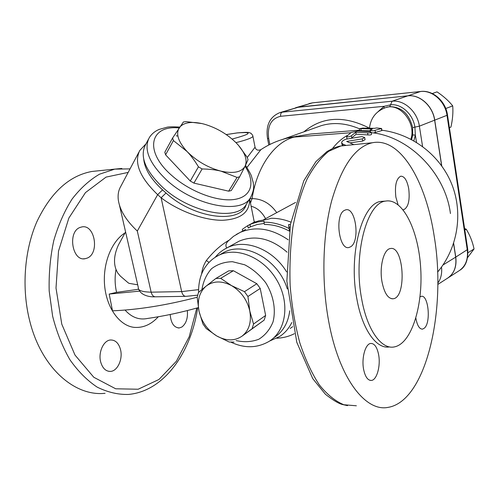 <?xml version="1.0" encoding="UTF-8"?>
<svg xmlns="http://www.w3.org/2000/svg" width="499" height="499" viewBox="0 0 499 499"><rect width="100%" height="100%" fill="white"/><g stroke="black" fill="none" stroke-linecap="round" stroke-linejoin="round"><path stroke-width="0.75" d="M384.205 108.108L384.093 106.324L378.042 111.689M385.502 107.647L389.769 106.624L390.549 104.821L384.093 106.324L280.663 116.286C280.401 114.171 280.918 112.805 282.203 112.188L279.958 112.593C269.797 116.729 265.643 125.33 267.508 138.391L268.68 138.497C267.183 125.935 271.175 118.531 280.663 116.286M385.54 107.634L385.721 107.578C399.967 102.438 416.584 123.134 410.858 139.215M389.769 106.624C401.589 106.892 409.217 113.891 412.648 127.613L412.698 134.98L415.343 135.061L414.894 127.126C413.085 114.152 401.277 103.461 390.549 104.821L392.095 101.222L282.203 112.188L298.77 107.06L279.958 112.593M370.208 130.788L359.773 130.619L359.436 128.655L372.397 128.992L370.108 130.195L373.19 130.869L370.514 130.526M373.19 130.869L381.573 128.493L381.916 130.545L373.533 132.921C410.54 137.805 445.439 173.827 450.435 213.547M381.573 128.493L376.633 127.95L374.506 128.33L363.004 128.075L359.436 128.655M373.533 132.921L371.287 132.672M353.841 144.648L346.668 141.417L362.299 138.884L364.713 137.568L361.906 136.595L346.356 139.127C343.262 140.088 341.69 141.329 341.64 142.851L342.869 144.105L346.119 145.44M342.351 145.72L341.659 142.964M365.068 139.664L362.673 141.049L350.179 142.833M355.812 132.21L367.576 132.853C369.659 133.021 370.876 132.828 371.219 132.272L369.647 131.642L357.926 131.012L351.24 132.447L346.574 136.414C347.697 137.144 349.306 136.932 351.396 135.765L355.812 132.21L356.161 134.219L351.589 137.967M347.429 138.865L346.93 138.466L346.58 136.452M371.568 134.325L371.568 134.343C371.219 134.905 370.009 135.098 367.925 134.917L356.161 134.219M290.406 224.538L288.553 224.6L289.052 228.53C280.725 224.213 272.367 222.105 263.983 222.192L264.04 221.119L257.777 221.968L251.845 223.708L247.816 225.629L255.089 221.731L252.987 222.86L258.769 220.826L267.027 219.498L271.132 218.288C277.662 218.194 284.23 219.473 290.848 222.124M249.962 224.481L250.436 226.858L248.296 228.012L247.566 225.729L242.308 229.347L242.657 231.062M263.983 222.192L264.433 224.494C272.797 224.438 281.099 226.64 289.339 231.106M289.052 228.53L289.426 230.507M288.553 224.6L289.451 230.357M264.227 223.427L257.085 224.531L250.436 226.858M289.956 227.145L289.04 227.17M288.21 239.813C271.518 228.442 255.513 225.966 240.2 232.391L245.651 229.44M209.006 262.43L206.393 260.453C203.773 264.601 202.176 269.142 201.596 274.076M228.767 240.362C220.851 244.953 213.397 251.652 206.393 260.453M227.806 241.36L227.694 241.485C225.635 244.111 225.361 246.25 226.877 247.916M139.726 291.117L109.187 294.067L112.493 310.821C138.179 309.773 166.404 305.251 197.167 297.254L198.477 292.508L206.081 286.152C199.351 292.14 196.999 300.51 199.032 311.264C201.652 321.986 207.54 330.213 216.691 335.939C226.059 341.098 234.493 341.179 241.996 336.189L264.152 320.133L252.057 328.791L253.548 324.026L265.643 315.443L264.152 320.133M246.238 204.44C241.435 223.883 194.959 219.498 165.999 192.994L161.108 197.772C179.341 211.657 204.74 220.452 222.454 220.284C240.861 219.304 249.905 212.243 249.587 199.107M246.506 204.016L246.387 204.203C237.53 221.6 190.718 213.41 162.805 187.449C145.39 170.727 139.595 156.567 145.409 144.972L148.44 139.271M176.203 135.803L177.893 136.052M228.673 191.179L237.05 177.419L239.626 176.839L231.255 190.562L228.673 191.179L193.911 183.108L190.269 181.018L165.587 154.821L164.807 152.251L172.604 138.017L173.415 140.568L165.587 154.821M442.962 265.019L455.674 257.147C456.81 267.252 453.741 274.5 446.462 278.885L437.791 284.467M295.52 107.784L296.537 107.472M412.648 127.613L419.378 126.16C417.37 111.62 404.109 99.663 392.095 101.222L407.77 95.858L298.77 107.06M455.674 257.147L453.579 243.493M441.634 165.73L434.629 120.172C432.72 105.938 419.671 94.28 407.77 95.858M317.09 127.133L321.206 125.673C333.276 122.062 346.025 123.103 359.461 128.786M255.051 147.224L247.236 157.522M246.961 167.446L260.883 149.656C257.852 150.81 255.9 149.987 255.039 147.18L252.862 136.046M276.752 212.624C270.184 203.386 261.956 198.714 252.064 198.602L249.799 198.77M283.282 139.196L287.748 138.011L294.161 137.088L350.828 132.715M220.62 254.265L224.357 252.176C245.333 241.117 278.667 259.948 287.293 288.927M289.738 310.808C288.191 322.809 283.033 331.704 274.257 337.486M233.401 270.72L220.677 278.33L215.867 278.461L228.654 270.87L233.401 270.72L256.829 283.725L260.222 288.428L265.643 315.443M292.701 326.652L290.193 328.436M235.279 243.3L239.14 241.16C255.02 234.649 271.019 238.329 287.131 252.201M198.328 307.615C181.474 312.393 164.533 316.01 147.504 318.468C139.14 320.196 131.661 317.401 125.068 310.079M125.586 231.941L118.456 244.884C114.221 254.216 113.404 262.399 116.005 269.454C114.664 277.195 114.851 284.829 116.573 292.358L109.187 294.067M87.362 258.039L85.023 258.732C72.187 261.464 67.396 231.817 80.04 227.444L81.992 226.895C94.829 224.244 99.731 253.112 87.362 258.039M187.343 310.571C187.986 318.144 186.171 323.62 181.898 327.001L179.303 327.943C173.976 327.668 170.945 323.184 170.19 314.507M120.527 349.637C122.997 359.024 117.633 371.019 110.603 371.399C105.825 371.493 102.507 368.312 100.648 361.844C98.103 352.338 103.599 340.355 110.472 339.994C115.356 339.888 118.712 343.106 120.527 349.637M251.128 206.255C257.035 207.746 261.85 211.882 265.58 218.662M260.222 288.428L247.934 296.493L244.473 291.684L256.829 283.725M197.167 297.248L199.032 311.264L202.918 323.913L206.237 328.554L216.691 335.939L229.241 342.027L234.019 342.096M252.057 328.791L241.996 336.189C249.076 330.494 251.671 322.086 249.781 310.971L253.548 324.026M247.934 296.493L249.781 310.971C247.142 299.818 241.054 291.36 231.517 285.596L244.473 291.684M220.677 278.33L231.517 285.596C221.812 280.581 213.329 280.769 206.081 286.152L215.867 278.461M237.05 177.419L221.013 171.157C233.644 173.877 241.691 172.186 245.146 166.073L248.053 159.643L247.074 157.148L238.472 145.321L236.121 142.801C227.057 133.925 216.398 127.7 204.147 124.126L201.852 123.559C190.793 121.22 183.264 122.623 179.247 127.763C175.66 133.888 178.255 141.797 187.038 151.496C196.662 161.115 207.989 167.67 221.013 171.157C215.736 169.828 209.437 169.099 202.12 168.955L193.911 183.108M201.852 123.559L186.09 121.606L183.407 121.987L172.604 138.017M190.269 181.018L198.446 166.834L202.12 168.955M198.446 166.834C194.666 160.566 190.861 155.451 187.038 151.496L173.415 140.568M236.121 142.801L238.391 145.253C245.283 153.386 247.535 160.322 245.146 166.073L239.626 176.839M201.802 123.54L204.147 124.126M139.015 151.946L120.777 186.389C118.425 190.375 117.627 195.072 118.382 200.486C120.022 210.559 126.334 220.745 137.312 231.049L157.653 194.666L162.543 189.894C151.022 179.266 144.76 169.092 143.756 159.374M98.353 170.808L91.866 171.469C69.124 175.692 50.773 192.489 36.807 221.855C24.295 250.592 21.445 288.572 29.778 321.138C41.405 367.906 74.688 396.693 105.083 393.306M382.003 281.829C379.215 266.834 383.756 249.238 390.312 248.564C403.834 245.065 406.947 297.254 393.299 298.758C388.128 298.97 384.361 293.331 382.003 281.829M344.335 210.41L345.844 209.811C355.787 207.054 360.272 241.111 350.778 246.706L348.963 247.485C339.002 250.504 334.536 215.25 344.335 210.41M398.059 204.69L395.875 197.174C394.615 185.559 396.25 178.561 400.778 176.191C404.458 176.178 407.109 180.382 408.737 188.797C409.991 200.274 408.344 207.235 403.803 209.661L403.055 209.705M420.015 296.843L421.2 296.344C428.304 294.329 431.173 322.148 424.506 328.03L422.591 329.134C419.453 329.203 417.214 325.541 415.867 318.144M363.596 369.285C361.395 358.089 365.368 343.911 370.657 343.449C374.418 343.306 377.076 347.061 378.629 354.72C380.749 365.717 376.932 379.864 371.524 380.425C367.838 380.612 365.199 376.901 363.596 369.285M384.286 201.184L380.98 201.409C362.249 202.981 348.258 254.209 356.797 298.558C362.168 329.646 376.57 349.512 389.513 346.88M361.588 298.496C366.965 329.795 381.361 349.724 394.241 346.93C411.482 343.792 423.096 306.118 420.707 268.343C418.586 230.513 402.787 197.885 385.552 201.097C366.952 202.663 353.08 254.022 361.588 298.496M328.679 321.294C321.325 281.723 322.597 235.447 331.579 201.097C341.696 166.111 355.3 146.662 372.397 142.745C400.616 136.976 426.227 181.861 434.336 237.119C446.518 310.066 426.377 401.059 388.166 407.359C365.486 412.18 338.989 378.217 328.679 321.294M116.573 292.358L138.766 289.233M137.693 284.804L129.004 283.338L128.031 282.69L120.309 276.053L117.602 272.797L116.005 269.454M319.316 133.327L310.902 133.988L286.345 138.073L317.102 127.133M447.634 278.192C454.171 273.614 456.884 266.578 455.768 257.091L453.647 243.287M441.758 165.911L434.729 120.134C432.82 105.9 419.771 94.249 407.87 95.82L296.643 107.441L312.561 102.831M449.412 127.719L450.909 127.095C452.637 119.635 453.242 112.562 452.718 105.875C448.595 100.754 443.361 96.089 437.024 91.872L432.277 93.544M445.769 108.526L452.718 105.875M467.663 257.509L474.05 248.951C472.522 241.734 469.921 235.16 466.253 229.228L464.588 228.511M468.018 252.719L474.05 248.951M464.819 230.064L466.253 229.228M413.871 140.843L415.343 135.061L416.509 142.396M412.698 134.98L411.613 139.608M422.572 146.475L419.378 126.16L434.629 120.172M357.39 131.031L359.735 130.401M375.08 130.551L375.423 132.603M381.342 128.561L381.685 130.613M360.864 128.736L361.201 130.707M342.869 144.105L343.131 145.621M362.299 138.884L362.673 141.049M351.396 135.765L351.751 137.824M367.576 132.853L367.925 134.917M347.404 135.41C342.058 138.342 337.087 142.702 332.496 148.502M198.527 289.645L181.667 291.603L161.108 197.772L157.653 194.666C139.67 177.301 133.726 162.555 139.82 150.424L146.02 143.824M197.629 295.159L186.127 296.331C184.006 296.406 182.522 294.828 181.667 291.603L151.141 292.171C152.008 295.333 153.524 296.88 155.694 296.805L185.491 296.344M269.628 341.042L279.54 336.582C284.798 333.189 288.89 328.492 291.821 322.497M286.613 271.868C273.028 249.294 245.602 238.516 227.5 247.61L224.001 249.519M137.312 231.049L151.141 292.171C141.947 291.946 137.662 290.368 138.298 287.436L119.473 205.251M165.999 192.994L162.543 189.894M245.053 166.261C255.457 181.979 251.945 196.556 235.029 199.357C218.244 202.282 190.107 191.903 171.75 175.461C143.481 150.991 150.08 124.869 179.135 127.937M179.734 127.052C173.097 126.702 168.874 126.758 167.065 127.208L159.006 129.459C154.665 131.387 151.39 134.181 149.189 137.855C143.425 149.351 149.313 163.479 166.841 180.245C194.941 206.268 241.859 214.726 250.61 197.467C255.039 188.148 253.349 185.815 253.299 182.896L251.44 176.072C251.078 174.731 249.107 171.145 245.514 165.319M269.828 144.485L268.68 138.497M437.798 283.183C440.948 278.766 442.189 273.396 441.521 267.071M369.098 127.987C343.936 115.306 322.211 116.585 303.91 131.823M226.259 134.593L237.131 132.94C253.349 131.73 251.671 133.769 232.091 139.059M235.971 142.645C246.693 139.932 252.344 137.805 252.912 136.264C253.255 135.977 250.841 132.647 250.423 133.083C248.758 133.127 252.725 131.599 237.337 132.884L226.234 134.574M296.899 136.052L294.161 137.088C274.631 141.947 256.91 166.566 252.064 198.602L250.486 203.031M201.952 289.545C203.274 281.317 206.461 274.381 211.507 268.743C217.483 264.196 224.488 261.856 232.509 261.713L244.71 264.794C252.775 269.017 259.792 275.018 265.761 282.796C273.502 295.314 276.134 309.729 273.003 321.961C269.928 329.508 265.194 335.272 258.806 339.251C251.746 341.94 244.186 342.389 236.127 340.586M230.887 342.152C244.51 348.545 257.316 348.24 269.31 341.241C286.283 330.756 290.175 302.693 276.87 280.189C263.778 257.565 236.95 246.419 218.974 255.182L215.612 257.029M227.694 241.485L233.488 236.333L240.2 232.391L236.258 234.486M356.373 405.781L343.855 404.745C335.372 401.233 327.194 394.609 319.316 384.879C311.813 373.414 305.313 359.386 299.812 342.801C295.071 325.042 291.853 306.105 290.168 285.996C289.445 265.711 290.362 246.063 292.907 227.045C296.337 208.906 301.053 192.938 307.047 179.141C313.615 166.909 320.845 157.622 328.741 151.272L340.892 145.97L345.988 145.452M125.081 232.865C111.963 240.917 102.495 263.048 104.634 285.802C106.749 308.507 119.953 325.922 134.162 327.363C143.163 328.055 151.209 324.518 158.302 316.759M196.812 308.045L189.221 336.713L176.359 361.276L158.944 379.49L138.154 389.232L115.699 388.79L93.8 377.275L75 355.07L61.776 324.15L56.007 288.01L58.514 251.116L68.856 218.063L85.46 192.608L106.05 177.108L128.181 172.404M121.837 168.45L114.77 169.124L99.526 174.188C89.595 179.983 80.458 188.254 72.124 199.007C64.471 211.058 58.358 224.899 53.792 240.518C50.28 256.848 48.746 273.677 49.189 291.004L52.632 316.229C56.749 332.371 62.512 346.874 69.922 359.748C78.087 371.35 87.163 380.469 97.149 387.105C107.41 392.195 117.758 394.647 128.199 394.453C164.183 391.466 191.117 352.263 197.673 307.802M434.729 120.134L446.998 115.313L467.282 249.955C468.368 259.898 465.299 267.052 458.07 271.412L448.751 277.413M298.876 107.029L312.249 102.888L420.489 91.504C432.29 89.92 445.164 101.334 446.998 115.313L447.491 114.982L467.731 249.394L455.768 257.091M309.018 103.611L312.449 102.844L421 91.46M407.87 95.82L420.676 91.46C432.964 89.857 445.688 101.222 447.491 114.982M437.604 272.092C457.602 248.284 463.353 213.834 451.975 184.724C440.536 155.644 412.829 134.162 381.86 130.214M370.108 130.195L370.377 131.773M364.713 137.568L365.081 139.714M371.219 132.272L371.568 134.343M254.527 221.999L247.566 225.729M239.14 241.16L227.5 247.61C222.66 249.937 218.55 253.168 215.156 257.322M254.284 222.13L249.675 198.964M155.039 296.811C149.344 297.167 140.575 295.233 138.653 288.909M246.387 204.203L250.61 197.467M268.78 145.016L267.514 138.416M287.748 138.011C278.099 140.313 269.148 144.192 260.883 149.656M224.357 252.176L218.974 255.182C213.054 258.095 208.301 262.343 204.727 267.938C200.567 274.381 198.508 282.553 198.552 292.451M276.764 338.216C283.045 337.985 288.915 336.476 294.385 333.694M347.541 405.65L342.008 404.396C338.104 403.267 332.584 399.899 325.442 394.285L312.767 378.654L296.793 342.326L286.85 281.137L290.437 224.382L303.791 180.813L315.923 161.589L326.92 151.596L333.132 148.222C340.175 145.808 339.526 146.238 340.879 145.976M130.046 168.88L114.77 169.124L91.866 171.469M263.322 219.884L295.576 202.438M83.545 258.794L85.023 258.732M178.093 327.937L179.303 327.943M108.763 371.331L110.603 371.399M393.299 298.758L391.809 298.776M370.102 380.375L371.518 380.425M385.552 201.097L380.98 201.409M286.95 137.892L282.278 139.502M372.397 142.745L340.892 145.97M369.497 128C370.713 117.945 376.121 111.134 385.721 107.578M359.692 130.152L310.902 133.988M467.731 249.394C468.318 259.443 465.792 266.341 460.159 270.078"/></g></svg>
